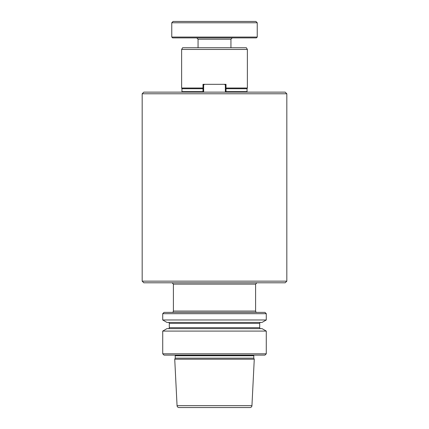 <?xml version="1.0" encoding="UTF-8"?>
<svg xmlns="http://www.w3.org/2000/svg" width="429" height="429" viewBox="0 0 429 429"><rect width="100%" height="100%" fill="white"/><g stroke="black" fill="none" stroke-linecap="round" stroke-linejoin="round"><path stroke-width="0.64" d="M172.093 312.382A1.314 1.314 0 0 0 173.407 311.068L255.593 311.068A1.314 1.314 0 0 0 256.907 312.382L172.093 312.382L256.907 312.382M177.059 405.678A1.973 1.973 0 0 0 179.027 407.55L249.973 407.55A1.973 1.973 0 0 0 251.941 405.678L254.268 359.229L174.732 359.229L177.059 405.678L251.941 405.678M254.016 355.115A0.987 0.987 0 0 0 253.77 355.775L253.77 358.151L175.23 358.151L174.732 359.229M253.77 358.151L254.268 359.229M253.77 355.775L175.23 355.775L175.23 358.151M175.23 355.775A0.987 0.987 0 0 0 174.984 355.115M264.961 355.115L164.039 355.115L162.725 353.802L266.275 353.802L264.961 355.115M162.725 331.081L166.929 328.652L262.071 328.652L266.275 331.081L162.725 331.081L162.725 353.802M266.275 331.081L266.275 353.802M260.687 328.652A0.987 0.987 0 0 1 259.701 327.665L169.299 327.665A0.987 0.987 0 0 1 168.313 328.652M259.701 327.665L259.701 323.396L169.299 323.396L169.299 327.665M259.701 323.396A0.987 0.987 0 0 1 260.687 322.41M169.299 323.396A0.987 0.987 0 0 0 168.313 322.41M262.071 322.41L166.929 322.41L162.725 319.98L266.275 319.98L262.071 322.41M162.725 313.696L164.039 312.382L264.961 312.382L266.275 313.696L162.725 313.696L162.725 319.98M266.275 313.696L266.275 319.98M286.824 281.151L285.178 282.797L143.822 282.797L142.176 281.151L286.824 281.151L286.824 93.774L142.176 93.774L143.822 92.128L285.178 92.128L286.824 93.774M226.008 91.634L247.045 91.634L247.045 88.723L226.008 88.723M247.045 88.723L247.372 88.02L226.008 88.02M202.992 88.02L181.628 88.02L181.628 49.458L182.615 47.748L246.385 47.748L247.372 49.458L181.628 49.458M202.992 88.723L181.955 88.723L181.628 88.02M172.587 37.886L256.413 37.886L257.234 37.066L171.766 37.066L172.587 37.886M171.766 22.764L173.08 21.45L255.92 21.45L257.234 22.764L171.766 22.764L171.766 37.066M203.652 92.128L203.652 84.98L204.579 84.32L202.992 84.32L202.992 92.128M204.579 84.32L224.421 84.32L225.348 84.98L225.348 92.128M226.008 92.128L226.008 84.32L224.421 84.32M202.992 84.98L203.652 84.98M225.348 84.98L226.008 84.98M255.593 311.068L255.593 284.111L173.407 284.111L172.093 282.797M232.25 37.886L230.936 39.2L198.064 39.2L198.064 47.748M181.789 92.128L181.955 91.634L202.992 91.634M255.593 284.111L256.907 282.797M247.045 91.634L247.211 92.128M247.372 88.02L247.372 49.458M230.936 39.2L230.936 47.748M257.234 22.764L257.234 37.066M142.176 281.151L142.176 93.774M173.407 311.068L173.407 284.111M181.955 91.634L181.955 88.723M198.064 39.2L196.75 37.886"/></g></svg>
